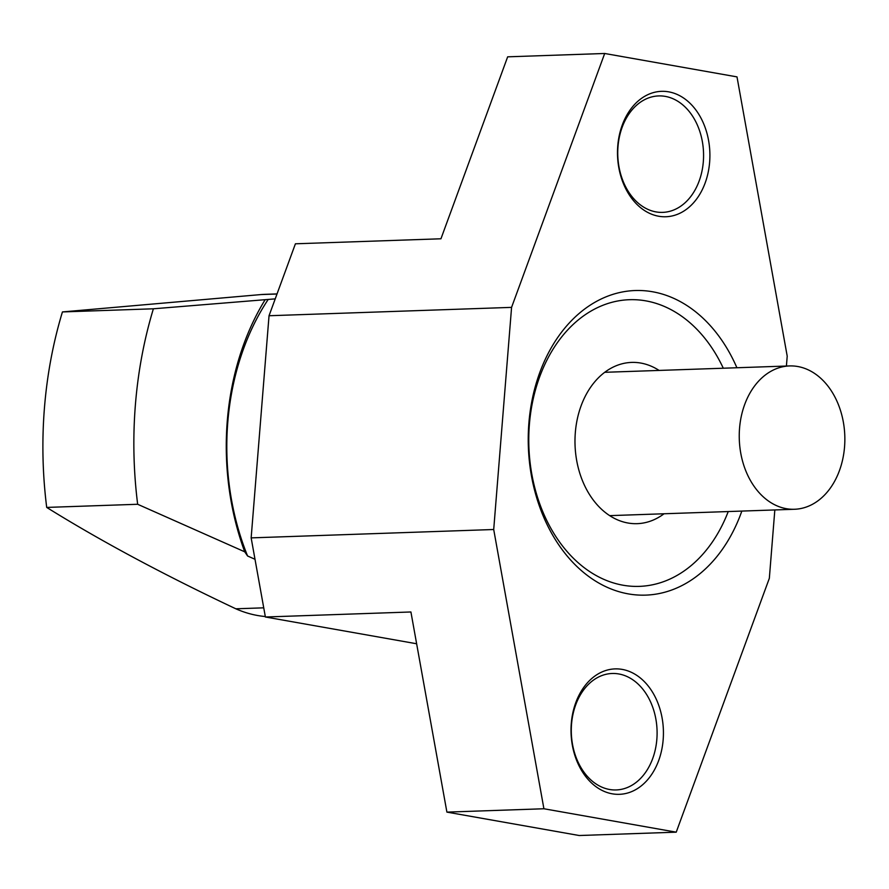 <?xml version="1.0" encoding="UTF-8"?>
<svg xmlns="http://www.w3.org/2000/svg" width="889" height="889" viewBox="0 0 889 889"><rect width="100%" height="100%" fill="white"/><g stroke="black" fill="none" stroke-linecap="round" stroke-linejoin="round"><path stroke-width="1.33" d="M723.29 368.213A143.418 105.569 88 0 0 629.445 299.704A143.418 105.569 88 0 0 529.388 424.453A143.418 105.569 88 0 0 639.335 586.373A143.418 105.569 88 0 0 728.235 511.553A143.418 105.569 -92 0 1 639.335 586.373A143.418 105.569 -92 0 1 622.956 585.206A143.418 105.569 -92 0 1 528.822 435.543A143.418 105.569 -92 0 1 629.445 299.704A143.418 105.569 -92 0 1 645.836 300.86A143.418 105.569 -92 0 1 723.29 368.213M664.05 513.764A80.677 59.385 -92 0 1 637.18 523.665A80.677 59.385 -92 0 1 575.327 432.587A80.677 59.385 -92 0 1 631.612 362.412A80.677 59.385 -92 0 1 659.105 370.435M265.3 616.533A161.342 118.77 -92 0 1 235.829 608.798C163.654 574.75 100.613 540.957 46.706 507.419L137.662 504.274L244.731 551.813L247.575 555.981L255.01 559.281M275.223 298.871L153.386 308.794L62.43 311.928L261.122 294.559A161.342 118.77 -92 0 1 265.011 294.337L277.035 293.926M244.731 551.813A233.051 171.555 -92 0 1 264.989 299.949M137.662 504.274A358.545 263.922 -92 0 1 153.386 308.794M46.706 507.419A358.545 263.922 -92 0 1 62.43 311.928M247.575 555.981A224.095 164.954 -92 0 1 268.222 299.415M609.543 789.476A58.263 42.883 -92 0 1 571.305 728.669A58.263 42.883 -92 0 1 612.177 673.484A58.263 42.883 -92 0 1 618.833 673.962A58.263 42.883 -92 0 1 657.082 734.759A58.263 42.883 -92 0 1 616.199 789.943A58.263 42.883 -92 0 1 609.543 789.476M612.221 793.81A62.741 46.184 -92 0 1 571.283 723.479A62.741 46.184 -92 0 1 622.222 669.406A62.741 46.184 -92 0 1 663.161 739.737A62.741 46.184 -92 0 1 612.221 793.81M656.015 211.904A58.263 42.883 -92 0 1 617.766 151.108A58.263 42.883 -92 0 1 658.649 95.923A58.263 42.883 -92 0 1 665.305 96.39A58.263 42.883 -92 0 1 703.555 157.186A58.263 42.883 -92 0 1 662.672 212.371A58.263 42.883 -92 0 1 656.015 211.904M658.682 216.238A62.741 46.184 -92 0 1 617.755 145.918A62.741 46.184 -92 0 1 668.695 91.845A62.741 46.184 -92 0 1 709.633 162.176A62.741 46.184 -92 0 1 658.682 216.238M741.837 511.086A152.386 112.17 -92 0 1 628.301 593.885A152.386 112.17 -92 0 1 528.888 423.086A152.386 112.17 -92 0 1 652.615 291.77A152.386 112.17 -92 0 1 736.903 367.746M416.63 643.758L265.389 616.999L251.154 537.878L269.034 315.739L295.415 243.797L440.944 238.785L507.663 56.829L604.687 53.484L737.003 76.887L787.21 356.145L786.409 366.046M774.83 509.942L769.341 578.283L676.229 832.171L543.912 808.757L493.706 529.511L511.575 307.372L604.687 53.484M543.912 808.757L446.9 812.113L579.206 835.516L676.229 832.171M251.154 537.878L493.706 529.511M265.389 616.999L410.918 611.976L446.9 812.113M269.034 315.739L511.575 307.372M739.548 428.309A71.709 52.784 -92 0 1 789.576 365.935A71.709 52.784 -92 0 1 844.55 446.889A71.709 52.784 -92 0 1 794.522 509.264A71.709 52.784 -92 0 1 739.548 428.309M235.829 608.798L263.733 607.832M261.122 294.559L277.001 294.003M789.576 365.935L604.731 372.302M794.522 509.264L609.676 515.642"/></g></svg>
